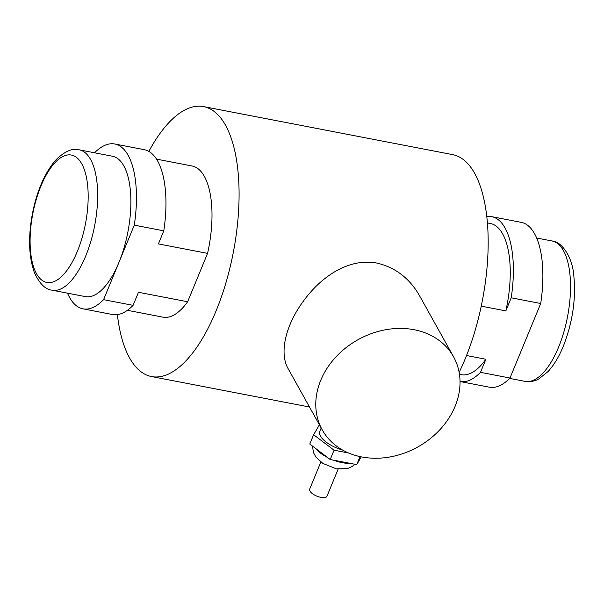 <?xml version="1.0" encoding="UTF-8"?>
<svg xmlns="http://www.w3.org/2000/svg" width="604" height="604" viewBox="0 0 604 604"><rect width="100%" height="100%" fill="white"/><g stroke="black" fill="none" stroke-linecap="round" stroke-linejoin="round"><path stroke-width="0.91" d="M338.142 469.134L326.968 496.246A9.347 3.76 -157.6 0 1 320.951 497.394A9.347 3.76 -157.6 0 1 309.686 489.119L320.86 462.007M348.599 453.008L334.065 450.199L313.619 434.729L319.41 424.793M342.498 450.01A21.993 8.841 -157.6 0 1 319.773 431.452L321.2 428.002M313.619 434.729L309.776 444.038L330.222 459.508L334.065 450.199M360.014 456.609L356.715 464.619L330.222 459.508M361.237 456.866L356.715 464.619M481.245 306.145L505.827 310.886L511.211 297.81L540.708 303.502L509.995 378.021L480.497 372.336L485.888 359.259L466.537 355.529M187.633 301.758L138.467 292.283L133.076 305.352L103.578 299.667L134.292 225.149L163.79 230.834L158.407 243.91L207.565 253.386L187.633 301.758A76.98 31.808 -79.1 0 1 162.974 317.168L127.391 310.305M459.131 372.366A137.455 56.806 -79.1 0 0 474.601 173.235A137.455 56.806 -79.1 0 0 452.66 154.632L203.563 106.606A137.455 56.806 -79.1 0 0 148.856 151.4M505.827 310.886A76.98 31.808 -79.1 0 0 490.373 223.495L487.42 222.929M459.455 374.321L461.229 374.669A76.98 31.808 -79.1 0 0 485.888 359.259M511.211 297.81A83.941 34.692 -79.1 0 0 491.686 216.655A83.941 34.692 -79.1 0 0 486.794 216.549M509.995 378.021A83.941 34.692 -79.1 0 1 489.406 387.194L460.021 381.524A83.941 34.692 -79.1 0 0 480.497 372.336M540.708 303.502A83.941 34.692 -79.1 0 0 521.184 222.347L491.686 216.655M52.125 290.199L85.353 296.602A71.476 29.536 -79.1 0 0 118.935 262.408A71.476 29.536 -79.1 0 0 123.828 165.904A71.476 29.536 -79.1 0 0 112.412 156.232L79.184 149.822C72.601 147.927 64.9 151.211 56.081 159.69C45.028 172.283 37.169 190.147 32.495 213.272C28.101 236.7 28.713 256.398 34.315 272.381C39.403 283.616 45.338 289.558 52.125 290.199A71.476 29.536 -79.1 0 0 85.708 256.005A71.476 29.536 -79.1 0 0 90.6 159.501A71.476 29.536 -79.1 0 0 79.184 149.822M67.489 293.159A83.941 34.692 -79.1 0 0 82.99 308.84A83.941 34.692 -79.1 0 0 103.578 299.667M134.292 225.149A83.941 34.692 -79.1 0 0 114.775 143.994A83.941 34.692 -79.1 0 0 94.556 152.789M82.99 308.84L112.487 314.525A83.941 34.692 -79.1 0 0 133.076 305.352M117.387 314.639A137.455 56.806 -79.1 0 0 151.521 376.556A137.455 56.806 -79.1 0 0 225.979 282.634A137.455 56.806 -79.1 0 0 225.511 125.209A137.455 56.806 -79.1 0 0 203.563 106.606M207.565 253.386A76.98 31.808 -79.1 0 0 192.117 165.994L156.534 159.139M414.125 329.724A75.145 61.404 150.9 0 0 335.514 357.402A75.145 61.404 150.9 0 0 322.264 429.912A75.145 61.404 150.9 0 0 417.787 446.975A75.145 61.404 150.9 0 0 453.544 356.76A75.145 61.404 150.9 0 0 414.125 329.724M322.264 429.912L288.319 369.006C278.897 353.197 285.481 324.733 304.341 299.863C322.34 275.552 349.769 257.832 376.994 263.095C395.461 267.459 409.663 278.384 419.599 295.854L453.544 356.76M163.79 230.834A83.941 34.692 -79.1 0 0 144.273 149.679L114.775 143.994M350.109 463.344A23.828 9.573 -157.6 0 1 342.317 462.694A23.828 9.573 -157.6 0 1 333.461 460.135M327.61 457.538A23.828 9.573 -157.6 0 1 315.545 448.402M509.625 378.398L524.997 381.358A71.476 29.536 -79.1 0 0 558.579 347.164A71.476 29.536 -79.1 0 0 563.464 250.66A71.476 29.536 -79.1 0 0 552.056 240.988L536.684 238.029M36.497 273.672A64.87 26.81 -79.1 0 0 77.335 251.415A64.87 26.81 -79.1 0 0 81.766 163.835A64.87 26.81 -79.1 0 0 40.929 186.092A64.87 26.81 -79.1 0 0 36.497 273.672M312.54 446.13L313.416 452.471L315.892 457.062L322.883 463.427L336.285 468.832L347.594 468.576L352.449 466.258L354.774 464.242M524.997 381.358C533.166 382.445 537.756 379.455 538.934 378.851L548.1 371.498C553.936 365.126 559.002 356.715 563.298 346.266C572.6 322.521 576.103 298.95 573.8 275.56C572.524 257.213 561.584 241.268 552.056 240.988M309.497 407.005L151.521 376.556"/></g></svg>
